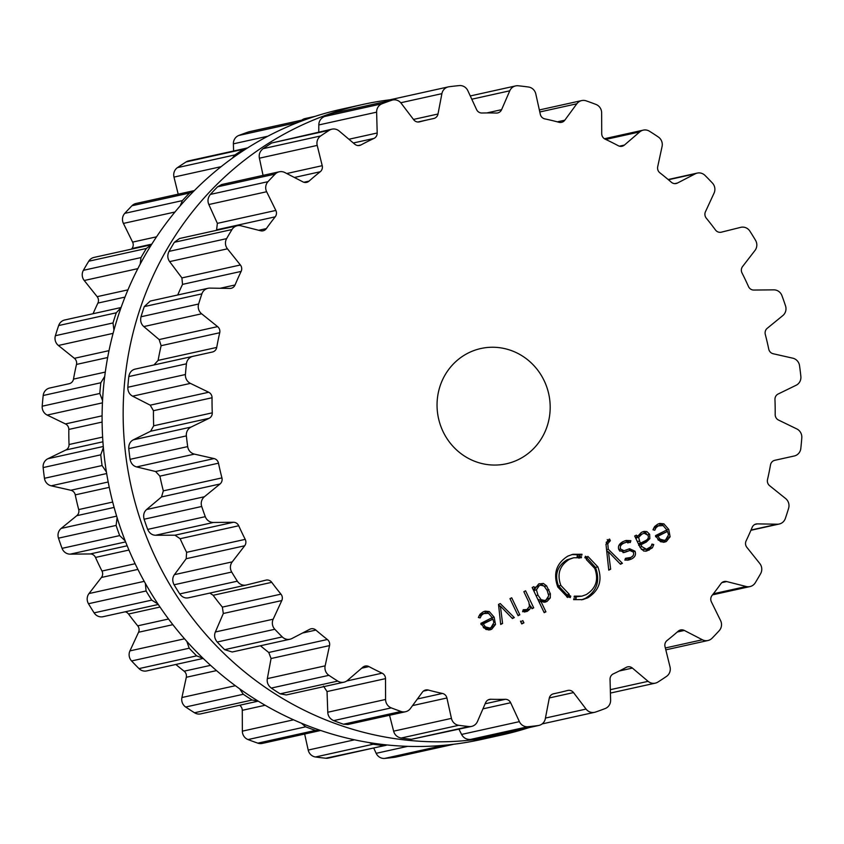<?xml version="1.0" encoding="UTF-8"?>
<svg xmlns="http://www.w3.org/2000/svg" width="844" height="844" viewBox="0 0 844 844"><rect width="100%" height="100%" fill="white"/><g stroke="black" fill="none" stroke-linecap="round" stroke-linejoin="round"><path stroke-width="1.27" d="M272.823 133.658A322.809 308.704 77.5 0 0 120.428 527.859A322.809 308.704 77.5 0 0 481.196 739.523L502.254 734.86A322.809 308.704 77.5 0 0 528.882 727.655A322.809 308.704 77.5 0 1 502.254 734.86A322.809 308.704 77.5 0 1 141.486 523.196A322.809 308.704 77.5 0 1 293.891 128.995A322.809 308.704 77.5 0 0 141.486 523.196A322.809 308.704 77.5 0 0 502.254 734.86L481.196 739.523A322.809 308.704 77.5 0 1 120.428 527.859A322.809 308.704 77.5 0 1 272.823 133.658A322.809 308.704 77.5 0 1 341.746 109.14A322.809 308.704 77.5 0 0 272.823 133.658M390.181 99.761A322.809 308.704 77.5 0 0 362.804 104.477A322.809 308.704 77.5 0 0 293.891 128.995A322.809 308.704 77.5 0 1 362.804 104.477A322.809 308.704 77.5 0 1 390.181 99.761M315.118 116.345L305.085 118.571A8.851 8.472 77.5 0 0 301.867 120.08M307.838 118.804L249.402 131.685A8.851 8.472 77.5 0 0 248.526 131.928A322.587 308.493 77.5 0 0 243.652 133.647A322.587 308.493 77.5 0 0 238.81 135.462A8.851 8.472 77.5 0 0 233.387 143.839L233.588 150.928M247.556 147.932L188.718 160.856A8.851 8.472 77.5 0 0 186.123 161.921A322.587 308.493 77.5 0 0 181.766 164.738A322.587 308.493 77.5 0 0 177.451 167.629A8.851 8.472 77.5 0 0 173.98 177.092L178.19 194.152M194.352 190.607L136.042 203.478A8.851 8.472 77.5 0 0 131.959 205.757A322.587 308.493 77.5 0 0 128.33 209.523A322.587 308.493 77.5 0 0 124.764 213.353A8.851 8.472 77.5 0 0 123.414 223.417L132.603 242.112A5.908 5.644 -102.5 0 1 131.97 248.526A293.807 280.968 77.5 0 0 131.485 249.138M83.387 270.323L141.001 257.578A322.587 308.493 -102.5 0 1 143.649 253.01A322.587 308.493 -102.5 0 1 146.36 248.474L151.424 244.728L94.022 257.42A8.851 8.472 77.5 0 0 88.747 261.218A322.587 308.493 77.5 0 0 86.025 265.755A322.587 308.493 77.5 0 0 83.387 270.323A8.851 8.472 77.5 0 0 84.231 280.503L97.144 296.666A5.908 5.644 -102.5 0 1 97.893 303.091A293.807 280.968 77.5 0 0 94.781 309.832A293.807 280.968 77.5 0 0 93.072 313.715M121.082 307.522L64.756 319.981A8.851 8.472 77.5 0 0 58.658 325.552A322.587 308.493 77.5 0 0 56.981 330.616A322.587 308.493 77.5 0 0 55.398 335.701A8.851 8.472 77.5 0 0 58.394 345.47L74.388 358.31A5.908 5.644 -102.5 0 1 76.487 364.429A293.807 280.968 77.5 0 0 74.894 371.75A293.807 280.968 77.5 0 0 73.491 379.114A5.908 5.644 -102.5 0 1 69.208 383.693L49.712 388.018A8.851 8.472 77.5 0 0 43.192 395.498A322.587 308.493 77.5 0 0 42.654 400.847A322.587 308.493 77.5 0 0 42.2 406.207A8.851 8.472 77.5 0 0 47.19 415.069L65.463 423.931A5.908 5.644 -102.5 0 1 68.818 429.438A293.807 280.968 77.5 0 0 68.839 436.97A293.807 280.968 77.5 0 0 69.039 444.514A5.908 5.644 -102.5 0 1 65.864 449.989L47.865 458.746A8.851 8.472 77.5 0 0 43.139 467.576A322.587 308.493 77.5 0 0 43.751 472.935A322.587 308.493 77.5 0 0 44.458 478.295A8.851 8.472 77.5 0 0 51.199 485.817L70.833 490.258A5.908 5.644 -102.5 0 1 75.253 494.869A293.807 280.968 77.5 0 0 76.888 502.243A293.807 280.968 77.5 0 0 78.703 509.576A5.908 5.644 -102.5 0 1 76.783 515.684L61.179 528.418A8.851 8.472 77.5 0 0 58.489 538.166A322.587 308.493 77.5 0 0 60.23 543.272A322.587 308.493 77.5 0 0 62.055 548.347A8.851 8.472 77.5 0 0 70.21 554.149L90.213 553.949A5.908 5.644 -102.5 0 1 95.499 557.441A293.807 280.968 77.5 0 0 98.664 564.288A293.807 280.968 77.5 0 0 101.987 571.04A5.908 5.644 -102.5 0 1 101.428 577.465L89.01 593.554A8.851 8.472 77.5 0 0 88.472 603.724A322.587 308.493 77.5 0 0 91.257 608.313A322.587 308.493 77.5 0 0 94.117 612.86A8.851 8.472 77.5 0 0 103.063 616.7L158.292 604.483M125.197 611.805A5.908 5.644 -102.5 0 1 128.52 614.021A293.807 280.968 77.5 0 0 133.046 619.981A293.807 280.968 77.5 0 0 137.72 625.837A5.908 5.644 -102.5 0 1 138.553 632.251L129.934 650.882A8.851 8.472 77.5 0 0 131.59 660.957A322.587 308.493 77.5 0 0 135.272 664.819A322.587 308.493 77.5 0 0 139.017 668.606A8.851 8.472 77.5 0 0 146.729 670.917L203.193 658.425M175.847 664.471A293.807 280.968 77.5 0 0 178.337 666.549A293.807 280.968 77.5 0 0 184.129 671.191A5.908 5.644 -102.5 0 1 186.302 677.278L181.924 697.524A8.851 8.472 77.5 0 0 185.68 707.008A322.587 308.493 77.5 0 0 190.079 709.931A322.587 308.493 77.5 0 0 194.521 712.769A8.851 8.472 77.5 0 0 200.714 713.866L258.243 701.142M239.601 705.267A5.908 5.644 -102.5 0 1 242.281 710.31L242.355 731.147A8.851 8.472 77.5 0 0 248.03 739.566A322.587 308.493 77.5 0 0 252.926 741.401A322.587 308.493 77.5 0 0 257.842 743.153A8.851 8.472 77.5 0 0 262.294 743.416L320.678 730.471M304.652 734.048L308.197 750.063A8.851 8.472 77.5 0 0 315.508 756.984A322.587 308.493 77.5 0 0 320.657 757.648A322.587 308.493 77.5 0 0 325.805 758.229A8.851 8.472 77.5 0 0 328.39 758.081L387.217 744.967M373.723 748.048L376.16 753.323A8.851 8.472 77.5 0 0 384.737 758.408A322.587 308.493 77.5 0 0 389.875 757.87A322.587 308.493 77.5 0 0 395.003 757.237A8.851 8.472 77.5 0 0 395.688 757.11L453.819 744.239M307.026 118.941L306.14 119.183A322.587 308.493 -102.5 0 0 301.266 120.903A322.587 308.493 -102.5 0 0 296.423 122.718L294.324 123.91M246.353 148.101L243.737 149.177A322.587 308.493 -102.5 0 0 239.379 151.994A322.587 308.493 -102.5 0 0 235.065 154.885L232.227 158.282M395.003 757.237L453.302 744.366M452.616 744.492A322.587 308.493 -102.5 0 1 447.489 745.125A322.587 308.493 -102.5 0 1 442.351 745.663L440.304 745.6M193.698 190.723L189.573 193.012A322.587 308.493 -102.5 0 0 185.944 196.779A322.587 308.493 -102.5 0 0 182.378 200.608L180.173 205.873M325.805 758.229L386.024 745.326M383.419 745.484A322.587 308.493 -102.5 0 1 378.27 744.904A322.587 308.493 -102.5 0 1 373.122 744.239L369.208 742.593M257.842 743.153L315.466 730.408L319.95 730.661M315.466 730.408A322.587 308.493 -102.5 0 1 310.539 728.657A322.587 308.493 -102.5 0 1 305.644 726.821L301.403 723.202M141.001 257.578L140.188 264.161M121.03 307.68L116.272 312.797A322.587 308.493 -102.5 0 0 114.605 317.861A322.587 308.493 -102.5 0 0 113.012 322.957L113.951 330.173M194.521 712.769L252.145 700.024L258.232 701.142M252.145 700.024A322.587 308.493 -102.5 0 1 247.693 697.186A322.587 308.493 -102.5 0 1 243.294 694.264L239.664 688.831M104.719 376.403L100.816 382.754A322.587 308.493 -102.5 0 0 100.267 388.103A322.587 308.493 -102.5 0 0 99.814 393.462L102.557 400.615M139.017 668.606L196.631 655.862L203.098 658.331M196.631 655.862A322.587 308.493 -102.5 0 1 192.886 652.074A322.587 308.493 -102.5 0 1 189.204 648.213L186.84 641.398M103.369 447.552L100.752 454.832A322.587 308.493 -102.5 0 0 101.375 460.191A322.587 308.493 -102.5 0 0 102.071 465.54L106.418 472.028M94.117 612.86L151.73 600.116L158.018 604.061M151.73 600.116A322.587 308.493 -102.5 0 1 148.871 595.569A322.587 308.493 -102.5 0 1 146.086 590.979L145.358 583.383M117.116 517.688L116.103 525.422A322.587 308.493 -102.5 0 0 117.843 530.528A322.587 308.493 -102.5 0 0 119.669 535.602L125.239 540.951M518.965 459.305A59.027 56.453 -102.5 0 1 506.368 463.789A59.027 56.453 -102.5 0 1 438.5 418.35A59.027 56.453 -102.5 0 1 480.869 348.519A59.027 56.453 -102.5 0 1 546.838 387.227A59.027 56.453 -102.5 0 1 518.965 459.305M783.77 300.728A322.587 308.493 77.5 0 0 781.945 295.653A8.851 8.472 77.5 0 0 773.79 289.851L753.787 290.051A5.908 5.644 -102.5 0 1 748.501 286.559A293.807 280.968 77.5 0 0 745.336 279.712A293.807 280.968 77.5 0 0 742.013 272.96A5.908 5.644 -102.5 0 1 742.572 266.535L754.99 250.446A8.851 8.472 77.5 0 0 755.528 240.276A322.587 308.493 77.5 0 0 752.742 235.687A322.587 308.493 77.5 0 0 749.883 231.14A8.851 8.472 77.5 0 0 740.737 227.342L721.356 232.174A5.908 5.644 -102.5 0 1 715.48 229.979A293.807 280.968 77.5 0 0 710.954 224.019A293.807 280.968 77.5 0 0 706.28 218.163A5.908 5.644 -102.5 0 1 705.447 211.749L714.066 193.118A8.851 8.472 77.5 0 0 712.41 183.042A322.587 308.493 77.5 0 0 708.728 179.181A322.587 308.493 77.5 0 0 704.983 175.394A8.851 8.472 77.5 0 0 695.287 173.811L677.5 183.021A5.908 5.644 -102.5 0 1 671.339 182.241A293.807 280.968 77.5 0 0 665.663 177.451A293.807 280.968 77.5 0 0 659.871 172.809A5.908 5.644 -102.5 0 1 657.698 166.722L662.076 146.476A8.851 8.472 77.5 0 0 658.32 136.992A322.587 308.493 77.5 0 0 653.921 134.069A322.587 308.493 77.5 0 0 649.479 131.231A8.851 8.472 77.5 0 0 639.72 131.917L624.433 145.062A5.908 5.644 -102.5 0 1 618.283 145.727A293.807 280.968 77.5 0 0 611.742 142.351A293.807 280.968 77.5 0 0 605.137 139.144A5.908 5.644 -102.5 0 1 601.719 133.69L601.645 112.853A8.851 8.472 77.5 0 0 595.969 104.434A322.587 308.493 77.5 0 0 591.074 102.599A322.587 308.493 77.5 0 0 586.158 100.847A8.851 8.472 77.5 0 0 576.832 103.78L564.805 120.196A5.908 5.644 -102.5 0 1 558.971 122.275A293.807 280.968 77.5 0 0 551.902 120.481A293.807 280.968 77.5 0 0 544.802 118.877A5.908 5.644 -102.5 0 1 540.318 114.33L535.803 93.937A8.851 8.472 77.5 0 0 528.492 87.016A322.587 308.493 77.5 0 0 523.343 86.352A322.587 308.493 77.5 0 0 518.195 85.771A8.851 8.472 77.5 0 0 509.776 90.804L501.6 109.667A5.908 5.644 -102.5 0 1 496.377 113.054A293.807 280.968 77.5 0 0 489.14 112.938A293.807 280.968 77.5 0 0 481.903 113.012A5.908 5.644 -102.5 0 1 476.586 109.593L467.84 90.677A8.851 8.472 77.5 0 0 459.263 85.592A322.587 308.493 77.5 0 0 454.125 86.13A322.587 308.493 77.5 0 0 448.997 86.763A8.851 8.472 77.5 0 0 441.897 93.652L438.004 114.014A5.908 5.644 -102.5 0 1 433.658 118.529A293.807 280.968 77.5 0 0 430.155 119.278A293.807 280.968 77.5 0 0 426.6 120.091A293.807 280.968 77.5 0 0 419.595 121.842A5.908 5.644 -102.5 0 1 413.697 119.732L401.164 103.242A8.851 8.472 77.5 0 0 391.753 100.246A322.587 308.493 77.5 0 0 386.879 101.966A322.587 308.493 77.5 0 0 382.047 103.77A8.851 8.472 77.5 0 0 376.624 112.157L377.194 132.993A5.908 5.644 -102.5 0 1 373.945 138.437A293.807 280.968 77.5 0 0 367.425 141.592A293.807 280.968 77.5 0 0 361 144.936A5.908 5.644 -102.5 0 1 354.818 144.24L339.13 130.989A8.851 8.472 77.5 0 0 329.35 130.24A322.587 308.493 77.5 0 0 324.993 133.057A322.587 308.493 77.5 0 0 320.678 135.947A8.851 8.472 77.5 0 0 317.207 145.411L322.218 165.688A5.908 5.644 -102.5 0 1 320.224 171.754A293.807 280.968 77.5 0 0 314.58 176.364A293.807 280.968 77.5 0 0 309.052 181.122A5.908 5.644 -102.5 0 1 302.901 181.871L284.839 172.535A8.851 8.472 77.5 0 0 275.186 174.075A322.587 308.493 77.5 0 0 271.557 177.841A322.587 308.493 77.5 0 0 267.991 181.671A8.851 8.472 77.5 0 0 266.641 191.736L275.84 210.43A5.908 5.644 -102.5 0 1 275.197 216.834A293.807 280.968 77.5 0 0 270.702 222.658A293.807 280.968 77.5 0 0 266.356 228.597A5.908 5.644 -102.5 0 1 260.543 230.75L241.025 225.802A8.851 8.472 77.5 0 0 231.984 229.536A322.587 308.493 77.5 0 0 229.262 234.062A322.587 308.493 77.5 0 0 226.614 238.641A8.851 8.472 77.5 0 0 227.458 248.822L240.382 264.984A5.908 5.644 -102.5 0 1 241.131 271.409A293.807 280.968 77.5 0 0 238.008 278.151A293.807 280.968 77.5 0 0 235.054 284.977A5.908 5.644 -102.5 0 1 229.885 288.426L209.871 288.11A8.851 8.472 77.5 0 0 201.885 293.86A322.587 308.493 77.5 0 0 200.218 298.924A322.587 308.493 77.5 0 0 198.625 304.019A8.851 8.472 77.5 0 0 201.621 313.789L217.615 326.628A5.908 5.644 -102.5 0 1 219.725 332.736A293.807 280.968 77.5 0 0 218.132 340.058A293.807 280.968 77.5 0 0 216.718 347.433A5.908 5.644 -102.5 0 1 212.435 352.011L192.938 356.337A8.851 8.472 77.5 0 0 186.429 363.817A322.587 308.493 77.5 0 0 185.88 369.166A322.587 308.493 77.5 0 0 185.427 374.525A8.851 8.472 77.5 0 0 190.427 383.387L208.7 392.249A5.908 5.644 -102.5 0 1 212.044 397.746A293.807 280.968 77.5 0 0 212.066 405.289A293.807 280.968 77.5 0 0 212.277 412.832A5.908 5.644 -102.5 0 1 209.09 418.307L191.092 427.064A8.851 8.472 77.5 0 0 186.366 435.894A322.587 308.493 77.5 0 0 186.988 441.254A322.587 308.493 77.5 0 0 187.684 446.603A8.851 8.472 77.5 0 0 194.436 454.125L214.059 458.577A5.908 5.644 -102.5 0 1 218.49 463.187A293.807 280.968 77.5 0 0 220.126 470.562A293.807 280.968 77.5 0 0 221.93 477.894A5.908 5.644 -102.5 0 1 220.02 483.992L204.417 496.736A8.851 8.472 77.5 0 0 201.716 506.484A322.587 308.493 77.5 0 0 203.457 511.591A322.587 308.493 77.5 0 0 205.282 516.665A8.851 8.472 77.5 0 0 213.437 522.468L233.45 522.267A5.908 5.644 -102.5 0 1 238.725 525.759A293.807 280.968 77.5 0 0 241.89 532.596A293.807 280.968 77.5 0 0 245.214 539.358A5.908 5.644 -102.5 0 1 244.665 545.783L232.237 561.872A8.851 8.472 77.5 0 0 231.699 572.042A322.587 308.493 77.5 0 0 234.484 576.631A322.587 308.493 77.5 0 0 237.343 581.178A8.851 8.472 77.5 0 0 246.501 584.976L265.881 580.144A5.908 5.644 -102.5 0 1 271.747 582.328A293.807 280.968 77.5 0 0 276.283 588.3A293.807 280.968 77.5 0 0 280.957 594.144A5.908 5.644 -102.5 0 1 281.791 600.559L273.171 619.201A8.851 8.472 77.5 0 0 274.817 629.276A322.587 308.493 77.5 0 0 278.509 633.127A322.587 308.493 77.5 0 0 282.255 636.914A8.851 8.472 77.5 0 0 291.95 638.507L309.727 629.286A5.908 5.644 -102.5 0 1 315.899 630.078A293.807 280.968 77.5 0 0 321.575 634.867A293.807 280.968 77.5 0 0 327.356 639.509A5.908 5.644 -102.5 0 1 329.54 645.597L325.151 665.842A8.851 8.472 77.5 0 0 328.907 675.327A322.587 308.493 77.5 0 0 333.306 678.249A322.587 308.493 77.5 0 0 337.758 681.087A8.851 8.472 77.5 0 0 347.506 680.401L362.793 667.245A5.908 5.644 -102.5 0 1 368.955 666.591A293.807 280.968 77.5 0 0 375.485 669.967A293.807 280.968 77.5 0 0 382.1 673.174A5.908 5.644 -102.5 0 1 385.518 678.629L385.581 699.465A8.851 8.472 77.5 0 0 391.257 707.884A322.587 308.493 77.5 0 0 396.152 709.72A322.587 308.493 77.5 0 0 401.079 711.471A8.851 8.472 77.5 0 0 410.395 708.538L422.433 692.112A5.908 5.644 -102.5 0 1 428.267 690.044A293.807 280.968 77.5 0 0 435.325 691.837A293.807 280.968 77.5 0 0 442.425 693.441A5.908 5.644 -102.5 0 1 446.909 697.988L451.434 718.381A8.851 8.472 77.5 0 0 458.735 725.302A322.587 308.493 77.5 0 0 463.883 725.967A322.587 308.493 77.5 0 0 469.042 726.547A8.851 8.472 77.5 0 0 477.461 721.504L485.627 702.641A5.908 5.644 -102.5 0 1 490.849 699.265A293.807 280.968 77.5 0 0 498.087 699.381A293.807 280.968 77.5 0 0 505.324 699.307A5.908 5.644 -102.5 0 1 510.652 702.725L519.398 721.641A8.851 8.472 77.5 0 0 527.975 726.726A322.587 308.493 77.5 0 0 533.102 726.178A322.587 308.493 77.5 0 0 538.229 725.545A8.851 8.472 77.5 0 0 545.329 718.666L549.233 698.304A5.908 5.644 -102.5 0 1 553.506 693.8A5.908 5.644 -102.5 0 1 553.569 693.779A293.807 280.968 77.5 0 0 557.072 693.029A293.807 280.968 77.5 0 0 560.627 692.228A293.807 280.968 77.5 0 0 567.632 690.476A5.908 5.644 -102.5 0 1 573.53 692.586L586.063 709.076A8.851 8.472 77.5 0 0 595.474 712.072A322.587 308.493 77.5 0 0 600.348 710.353A322.587 308.493 77.5 0 0 605.19 708.538A8.851 8.472 77.5 0 0 610.613 700.161L610.043 679.314A5.908 5.644 -102.5 0 1 613.293 673.881A293.807 280.968 77.5 0 0 619.802 670.716A293.807 280.968 77.5 0 0 626.237 667.382A5.908 5.644 -102.5 0 1 632.409 668.079L648.097 681.33A8.851 8.472 77.5 0 0 657.877 682.079A322.587 308.493 77.5 0 0 662.234 679.262A322.587 308.493 77.5 0 0 666.549 676.371A8.851 8.472 77.5 0 0 670.02 666.908L665.019 646.631A5.908 5.644 -102.5 0 1 667.013 640.554A293.807 280.968 77.5 0 0 672.657 635.954A293.807 280.968 77.5 0 0 678.186 631.196A5.908 5.644 -102.5 0 1 684.326 630.447L702.387 639.773A8.851 8.472 77.5 0 0 712.041 638.243A322.587 308.493 77.5 0 0 715.67 634.477A322.587 308.493 77.5 0 0 719.236 630.647A8.851 8.472 77.5 0 0 720.586 620.583L711.397 601.888A5.908 5.644 -102.5 0 1 712.03 595.474A293.807 280.968 77.5 0 0 716.524 589.661A293.807 280.968 77.5 0 0 720.881 583.721A5.908 5.644 -102.5 0 1 726.684 581.558L746.212 586.517A8.851 8.472 77.5 0 0 755.253 582.782A322.587 308.493 77.5 0 0 757.975 578.245A322.587 308.493 77.5 0 0 760.613 573.677A8.851 8.472 77.5 0 0 759.769 563.497L746.856 547.334A5.908 5.644 -102.5 0 1 746.107 540.909A293.807 280.968 77.5 0 0 749.219 534.168A293.807 280.968 77.5 0 0 752.173 527.342A5.908 5.644 -102.5 0 1 757.353 523.881L777.366 524.208A8.851 8.472 77.5 0 0 785.342 518.448A322.587 308.493 77.5 0 0 787.019 513.384A322.587 308.493 77.5 0 0 788.602 508.299A8.851 8.472 77.5 0 0 785.606 498.53L769.612 485.69A5.908 5.644 -102.5 0 1 767.512 479.571A293.807 280.968 77.5 0 0 769.106 472.25A293.807 280.968 77.5 0 0 770.509 464.886A5.908 5.644 -102.5 0 1 774.792 460.307L794.288 455.982A8.851 8.472 77.5 0 0 800.808 448.502A322.587 308.493 77.5 0 0 801.346 443.153A322.587 308.493 77.5 0 0 801.8 437.793A8.851 8.472 77.5 0 0 796.81 428.931L778.537 420.069A5.908 5.644 -102.5 0 1 775.182 414.562A293.807 280.968 77.5 0 0 775.161 407.03A293.807 280.968 77.5 0 0 774.961 399.486A5.908 5.644 -102.5 0 1 778.136 394.011L796.135 385.254A8.851 8.472 77.5 0 0 800.861 376.424A322.587 308.493 77.5 0 0 800.249 371.065A322.587 308.493 77.5 0 0 799.542 365.705A8.851 8.472 77.5 0 0 792.801 358.183L773.167 353.741A5.908 5.644 -102.5 0 1 768.747 349.131A293.807 280.968 77.5 0 0 767.112 341.757A293.807 280.968 77.5 0 0 765.297 334.424A5.908 5.644 -102.5 0 1 767.217 328.316L782.821 315.582A8.851 8.472 77.5 0 0 785.511 305.834A322.587 308.493 77.5 0 0 783.77 300.728M483.696 613.609L488.507 613.314L492.231 617.65L480.858 623.357L481.249 624.18L485.901 629.434L489.868 629.877L491.757 629.191L495.491 624.486L494.151 617.164L489.267 611.562L485.184 611.14L483.021 611.932L479.993 614.263L478.369 617.513L480.162 617.924L481.47 615.318L483.696 613.609L481.344 614.126L478.896 616.141M514.334 617.586L500.239 603.555L498.53 604.409L500.682 624.444L502.581 623.484L500.397 606.097L512.435 618.536L514.334 617.586L512.002 618.103M518.1 615.698L519.83 614.822L511.707 597.795L509.976 598.66L518.1 615.698M521.771 623.927L523.913 622.851L522.847 620.625L520.706 621.701L521.771 623.927M526.951 609.537L523.217 609.748L522.584 611.689L527.3 611.33L529.758 609.305L530.908 606.456L531.984 608.714L533.714 607.849L525.59 590.811L523.86 591.686L528.871 602.183L529.452 606.351L526.951 609.537M538.651 583.985L534.948 588.827L533.904 586.643L532.174 587.508L544.18 612.67L545.91 611.805L540.983 601.487L545.045 602.173L546.986 601.456L550.288 597.953L550.404 593.838L546.617 585.884L543.367 583.457L538.651 583.985M570.227 597.636L568.191 596.634L567.759 597.499L557.789 587.002C552.957 573.688 556.312 563.381 567.875 556.091L572.939 554.286L582.012 554.255L581.832 555.204L579.606 554.814L579.469 556.407L581.537 556.776L581.368 557.747L573.688 557.768L569.394 559.298C559.614 565.469 556.776 574.194 560.87 585.462L569.299 594.324L568.888 595.21L570.776 596.149L570.227 597.636M586.232 594.598C596.022 588.426 598.86 579.701 594.767 568.434L586.327 559.551L586.749 558.696L584.86 557.747L585.409 556.259L587.445 557.262L587.867 556.386L597.847 566.883C602.69 580.208 599.324 590.515 587.772 597.805L582.698 599.62L573.646 599.651L573.814 598.702L576.03 599.082L576.167 597.489L574.099 597.13L574.279 596.17L581.927 596.138L586.232 594.598M608.872 539.432L605.992 544.285L608.756 570.154L610.655 569.204L608.461 551.818L620.498 564.256L622.408 563.296L608.302 549.265L607.775 543.736L610.349 540.666L609.59 539.073L608.872 539.432M623.104 541.574C618.947 543.852 617.565 546.627 618.958 549.919L624.17 552.504L629.909 550.488L633.327 552.081C634.129 554.603 633.264 556.396 630.721 557.462L625.446 558.317L624.866 560.099L628.664 560.026L631.46 559.013C635.036 557.24 636.228 554.645 635.026 551.227L629.613 548.737L624.043 550.71L620.656 549.064C619.644 546.638 620.73 544.654 623.927 543.135L626.311 542.259L630.289 542.523L630.879 540.688L626.121 540.455L623.104 541.574M646.863 531.562L643.993 531.404L641.292 532.437L637.22 536.847L636.418 535.149L634.677 536.024L640.248 547.682L643.74 551.048L646.567 551.079L652.37 547.84L653.773 544.57L651.979 544.063L650.988 546.617L646.441 549.265L641.894 546.638L640.976 544.728L646.272 542.07L649.848 538.672L649.637 534.294L646.863 531.562L644.51 532.089L646.42 533.461M658.331 525.896L663.131 525.601L666.865 529.937L655.482 535.645L655.872 536.457L660.525 541.721L664.492 542.164L666.38 541.479L670.115 536.773L668.775 529.452L663.89 523.85L659.818 523.428L657.655 524.219L654.617 526.55L652.992 529.8L654.796 530.211L656.094 527.606L658.331 525.896L655.978 526.413L653.509 528.439M448.312 86.89L390.698 99.634L387.438 101.143M392.639 99.993L334.14 112.99L391.753 100.246M318.779 132.086L318.81 124.944C318.905 121.082 320.783 118.276 324.423 116.525A322.587 308.493 -102.5 0 1 329.266 114.71A322.587 308.493 -102.5 0 1 334.14 112.99M331.945 129.164L271.736 142.984L329.35 130.24M458.957 729.195L461.584 734.428C463.388 737.846 466.31 739.523 470.351 739.471A322.587 308.493 -102.5 0 0 475.488 738.922A322.587 308.493 -102.5 0 0 480.616 738.3L538.915 725.429M263.054 175.383L259.403 158.197C258.675 154.42 259.899 151.255 263.064 148.692A322.587 308.493 -102.5 0 1 267.379 145.801A322.587 308.493 -102.5 0 1 271.736 142.984M279.269 171.796L221.613 184.551L217.573 186.819L275.186 174.075M389.548 715.269L393.62 731.168C394.644 734.871 397.155 737.171 401.122 738.046A322.587 308.493 -102.5 0 0 406.27 738.711A322.587 308.493 -102.5 0 0 411.418 739.291L471.627 726.399M216.117 230.412A293.807 280.968 -102.5 0 1 216.602 229.8L217.362 223.365L208.837 204.522C207.329 201.02 207.846 197.654 210.378 194.415A322.587 308.493 -102.5 0 1 213.943 190.586A322.587 308.493 -102.5 0 1 217.573 186.819M237.248 225.738L179.55 238.504L174.36 242.281L231.984 229.536M323.505 686.13L327.039 691.563L327.767 712.252C327.978 716.06 329.941 718.856 333.644 720.628A322.587 308.493 -102.5 0 0 338.539 722.464A322.587 308.493 -102.5 0 0 343.466 724.215L347.876 724.49L405.531 711.735M177.704 294.999A293.807 280.968 -102.5 0 1 179.413 291.117A293.807 280.968 -102.5 0 1 182.536 284.375L181.903 277.919L169.644 261.608C167.45 258.549 167.239 255.141 169 251.385A322.587 308.493 -102.5 0 1 171.648 246.817A322.587 308.493 -102.5 0 1 174.36 242.281M207.983 288.3L150.232 301.076L144.271 306.604L201.885 293.86M260.479 645.755A293.807 280.968 -102.5 0 0 262.969 647.833A293.807 280.968 -102.5 0 0 268.761 652.475L271.061 658.531L267.337 678.629C266.725 682.353 268.044 685.497 271.293 688.071A322.587 308.493 -102.5 0 0 275.693 690.993A322.587 308.493 -102.5 0 0 280.145 693.831L286.253 694.95L343.951 682.184M188.687 597.763C185.216 598.544 182.23 597.267 179.73 593.923A322.587 308.493 -102.5 0 1 176.871 589.376A322.587 308.493 -102.5 0 1 174.086 584.786C172.208 581.02 172.324 577.644 174.423 574.659L186.186 558.717L186.619 552.324A293.807 280.968 -102.5 0 1 183.296 545.562A293.807 280.968 -102.5 0 1 180.131 538.715L174.972 535.202L155.623 535.254C152.068 535.18 149.409 533.229 147.668 529.41A322.587 308.493 -102.5 0 1 145.843 524.335A322.587 308.493 -102.5 0 1 144.102 519.229C143.069 515.146 143.902 511.907 146.603 509.523L161.542 496.926L163.335 490.86A293.807 280.968 -102.5 0 1 161.52 483.517A293.807 280.968 -102.5 0 1 159.896 476.143L155.591 471.511L136.623 466.922C133.141 465.993 130.957 463.472 130.071 459.347A322.587 308.493 -102.5 0 1 129.364 453.998A322.587 308.493 -102.5 0 1 128.752 448.639C128.615 444.44 130.124 441.507 133.278 439.851L150.622 431.242L153.682 425.787A293.807 280.968 -102.5 0 1 153.471 418.255A293.807 280.968 -102.5 0 1 153.45 410.712L150.221 405.183L132.613 396.174C129.406 394.443 127.803 391.468 127.813 387.269A322.587 308.493 -102.5 0 1 128.267 381.91A322.587 308.493 -102.5 0 1 128.805 376.561C129.575 372.457 131.675 369.978 135.124 369.123L153.967 364.946L158.123 360.388A293.807 280.968 -102.5 0 1 159.537 353.024A293.807 280.968 -102.5 0 1 161.12 345.702L159.147 339.562L143.807 326.575C141.032 324.117 140.104 320.847 141.011 316.764A322.587 308.493 -102.5 0 1 142.604 311.668A322.587 308.493 -102.5 0 1 144.271 306.604M209.882 593.079L213.152 595.294A293.807 280.968 -102.5 0 0 217.689 601.266A293.807 280.968 -102.5 0 0 222.362 607.11L223.312 613.493L215.357 631.987C213.954 635.426 214.576 638.771 217.203 642.02A322.587 308.493 -102.5 0 0 220.885 645.871A322.587 308.493 -102.5 0 0 224.631 649.669L232.216 652.001L289.967 639.235M485.395 612.987L481.344 614.126M492.812 626.132L488.697 630.025M491.862 617.829L492.442 619.201M483.992 611.499L486.914 612.079L489.045 613.609M498.572 604.758L500.007 606.182M500.629 623.916L502.581 623.484M498.751 606.456L500.397 606.097M517.889 615.255L519.83 614.822M520.495 621.142L521.518 623.389M521.56 623.368L523.913 622.851M522.942 610.602L525.664 610.022M528.049 608.809L524.493 612.069M529.315 606.804L530.908 606.456M531.773 608.281L533.714 607.849M529.568 604.589L530.496 606.541M533.007 589.26L534.948 588.827M543.969 612.227L545.91 611.805M539.042 601.92L540.983 601.487M547.978 598.333L543.905 602.31M539.263 583.71L541.015 583.985L544.264 586.411M566.778 596.951L568.191 596.634M568.392 596.761L570.776 596.149M568.423 596.666L566.535 595.727L568.888 595.21M566.535 595.727L566.946 594.841L569.299 594.324M566.946 594.841L558.517 585.979C554.371 574.743 557.209 566.029 567.041 559.825L573.688 557.768M579.016 558.264L579.184 557.293L581.537 556.776M579.184 557.293L577.117 556.924L579.469 556.407M577.117 556.924L577.254 555.341L579.606 554.814M579.48 555.721L579.649 554.772L582.012 554.255M579.649 554.772L571.768 554.582M581.927 596.138L574.12 597.014M573.677 599.609L576.03 599.082M581.516 599.841L585.409 598.322C597.035 591 600.4 580.693 595.495 567.411L586.506 557.473M584.892 557.662L587.445 557.262M608.703 569.637L610.655 569.204M606.836 552.176L608.461 551.818M620.076 563.813L622.408 563.296M606.646 550.478L608.07 551.902M606.562 549.655L608.302 549.265M607.237 539.59L607.996 541.183L606.14 542.323M607.996 541.183L610.349 540.666M629.909 550.488L623.062 552.662M625.246 558.928L628.527 558.264M632.852 555.911L627.493 560.216M628.379 549.096L631.956 550.583M619.686 551.111L624.043 550.71M626.311 542.259L621.574 543.652L618.789 545.667M624.929 540.793L628.527 541.204L627.925 543.04M628.527 541.204L630.879 540.688M642.738 531.783L644.51 532.089M635.279 537.28L637.22 536.847M651.072 546.522L650.017 548.357L645.438 551.237M651.779 545.013L653.773 544.57M641.345 549.423L646.441 549.265M639.035 545.161L640.976 544.728M649.848 538.672L647.506 539.189L643.919 542.586L638.623 545.245M660.019 525.274L655.978 526.413M667.435 538.419L663.331 542.312M666.486 530.116L667.066 531.488M658.615 523.786L661.538 524.367L663.679 525.896M483.791 627.936L487.368 628.58L489.731 628.052L485.395 626.86L483.285 623.938L492.928 619.095L493.877 622.598L490.997 627.598L489.731 628.052M492.928 619.095L480.932 624.454M537.776 599.261L542.249 601.002L544.602 600.485L541.099 599.651L537.966 595.157L536.425 589.861L539.179 585.694L540.603 585.166L544.063 586.021L547.197 590.515L548.737 595.811L545.984 599.979L544.602 600.485M540.603 585.166L535.391 587.202M534.273 588.975L534.21 591.771M638.349 543.705L640.279 543.283L638.602 537.375L642.052 534.02L644.109 533.25L637.589 535.866M636.671 536.963L636.112 539.01M658.404 540.213L662.002 540.856L664.355 540.339L660.029 539.147L657.909 536.225L667.551 531.382L668.511 534.885L665.631 539.875L664.355 540.339M667.551 531.382L655.556 536.742M481.333 624.37L483.285 623.938M645.365 540.73L640.279 543.283M644.109 533.25L647.918 535.191C648.962 537.544 648.118 539.39 645.375 540.719L645.375 540.719M655.967 536.657L657.909 536.225M248.526 131.928L306.14 119.183M238.81 135.462L296.423 122.718M233.387 143.839L267.833 136.222M186.123 161.921L243.737 149.177M177.451 167.629L235.065 154.885M384.737 758.408L442.351 745.663M173.98 177.092L221.128 166.669M376.16 753.323L407.726 746.339M131.959 205.757L189.573 193.012M124.764 213.353L182.378 200.608M315.508 756.984L373.122 744.239M123.414 223.417L174.982 212.013M308.197 750.063L354.522 739.819M132.603 242.112L156.551 236.816M131.97 248.526L151.793 244.138M88.747 261.218L146.36 248.474M248.03 739.566L305.644 726.821M84.231 280.503L137.846 268.635M242.355 731.147L293.575 719.816M97.144 296.666L127.95 289.861M242.281 710.31L265.132 705.257M97.893 303.091L124.986 297.099M58.658 325.552L116.272 312.797M55.398 335.701L113.012 322.957M185.68 707.008L243.294 694.264M58.394 345.47L113.085 333.369M181.924 697.524L235.36 685.708M74.388 358.31L109.013 350.65M186.302 677.278L216.507 670.6M76.487 364.429L107.663 357.529M184.129 671.191L210.578 665.346M73.491 379.114L105.3 372.077M69.208 383.693L49.712 388.018M43.192 395.498L100.816 382.754M42.2 406.207L99.814 393.462M131.59 660.957L189.204 648.213M47.19 415.069L102.451 402.852M129.934 650.882L184.541 638.803M65.463 423.931L102.103 415.828M138.553 632.251L172.851 624.665M68.818 429.438L102.113 422.063M137.72 625.837L168.536 619.011M69.039 444.514L102.62 437.087M128.52 614.021L160.012 607.047M65.864 449.989L102.915 441.792M47.865 458.746L103.284 446.487M43.139 467.576L100.752 454.832M44.458 478.295L102.071 465.54M88.472 603.724L146.086 590.979M51.199 485.817L106.671 473.547M89.01 593.554L144.218 581.347M70.833 490.258L108.19 481.998M101.428 577.465L137.91 569.394M75.253 494.869L109.266 487.347M101.987 571.04L135.124 563.718M78.703 509.576L112.695 502.053M95.499 557.441L128.942 550.045M76.783 515.684L114.119 507.423M90.213 553.949L127.17 545.783M61.179 528.418L116.641 516.148M70.21 554.149L125.608 541.901M58.489 538.166L116.103 525.422M62.055 548.347L119.669 535.602M668.416 179.751L695.287 173.811M674.778 183.633L677.5 183.021M605.749 139.429L639.72 131.917M751.033 530.032L777.366 524.208M619.401 146.181L624.433 145.062M754.905 524.43L757.353 523.881M539.801 111.978L576.832 103.78M713.37 593.775L746.212 586.517M557.356 121.842L564.805 120.196M721.905 582.624L726.684 581.558M471.785 99.212L509.776 90.804M665.346 647.97L702.387 639.773M486.84 112.938L501.6 109.667M677.257 632.008L684.326 630.447M400.763 102.746L441.897 93.652M610.328 689.685L648.097 681.33M413.476 119.437L438.004 114.014M619.264 670.991L632.409 668.079M324.423 116.525L382.047 103.77M318.81 124.944L376.624 112.157M545.446 718.065L586.063 709.076M348.92 139.249L377.194 132.993M549.307 697.946L573.53 692.586M353.341 142.984L373.945 138.437M358.13 145.569L361 144.936M480.616 738.3L538.229 725.545M263.064 148.692L320.678 135.947M470.351 739.471L527.975 726.726M259.403 158.197L317.207 145.411M461.584 734.428L519.398 721.641M286.76 173.526L322.218 165.688M482.937 708.854L510.652 702.725M294.387 177.472L320.224 171.754M485.142 703.769L505.324 699.307M303.882 182.262L309.052 181.122M488.254 699.834L490.849 699.265M411.418 739.291L469.042 726.547M210.378 194.415L267.991 181.671M401.122 738.046L458.735 725.302M208.837 204.522L266.641 191.736M393.62 731.168L451.434 718.381M217.362 223.365L275.84 210.43M412.558 705.595L446.909 697.988M216.602 229.8L275.197 216.834M417.4 698.98L442.425 693.441M258.718 230.285L266.356 228.597M423.35 691.13L428.267 690.044M343.466 724.215L401.079 711.471M169 251.385L226.614 238.641M333.644 720.628L391.257 707.884M169.644 261.608L227.458 248.822M327.767 712.252L385.581 699.465M181.903 277.919L240.382 264.984M327.039 691.563L385.518 678.629M182.536 284.375L241.131 271.409M346.726 680.992L382.1 673.174M220.136 288.279L235.054 284.977M361.707 668.195L368.955 666.591M280.145 693.831L337.758 681.087M141.011 316.764L198.625 304.019M271.293 688.071L328.907 675.327M143.807 326.575L201.621 313.789M267.337 678.629L325.151 665.842M159.147 339.562L217.615 326.628M271.061 658.531L329.54 645.597M161.12 345.702L219.725 332.736M268.761 652.475L327.356 639.509M158.123 360.388L216.718 347.433M302.5 633.032L315.899 630.078M153.967 364.946L212.435 352.011M135.124 369.123L192.938 356.337M128.805 376.561L186.429 363.817M224.631 649.669L282.255 636.914M127.813 387.269L185.427 374.525M217.203 642.02L274.817 629.276M132.613 396.174L190.427 383.387M215.357 631.987L273.171 619.201M150.221 405.183L208.7 392.249M223.312 613.493L281.791 600.559M153.45 410.712L212.044 397.746M222.362 607.11L280.957 594.144M153.682 425.787L212.277 412.832M213.152 595.294L271.747 582.328M150.622 431.242L209.09 418.307M133.278 439.851L191.092 427.064M128.752 448.639L186.366 435.894M179.73 593.923L237.343 581.178M130.071 459.347L187.684 446.603M174.086 584.786L231.699 572.042M136.623 466.922L194.436 454.125M174.423 574.659L232.237 561.872M155.591 471.511L214.059 458.577M186.186 558.717L244.665 545.783M159.896 476.143L218.49 463.187M186.619 552.324L245.214 539.358M163.335 490.86L221.93 477.894M180.131 538.715L238.725 525.759M161.542 496.926L220.02 483.992M174.972 535.202L233.45 522.267M146.603 509.523L204.417 496.736M155.623 535.254L213.437 522.468M144.102 519.229L201.716 506.484M147.668 529.41L205.282 516.665M489.404 629.708L491.757 629.191M493.508 624.929L495.491 624.486M492.2 617.597L494.151 617.164M486.914 612.079L489.267 611.562M479.118 615.846L481.47 615.318M524.947 611.858L527.3 611.33M527.405 609.832L529.758 609.305M544.633 601.972L546.986 601.456M547.925 598.47L550.288 597.953M548.579 594.25L550.404 593.838M546.986 590.083L548.938 589.65M544.464 586.358L546.617 585.884M541.015 583.985L543.367 583.457M558.517 585.979L560.87 585.462M567.041 559.825L569.394 559.298M585.409 598.322L587.772 597.805M595.495 567.411L597.847 566.883M605.971 544.127L607.775 543.736M607.152 541.605L609.505 541.088M623.516 552.493L625.868 551.976M626.29 551.406L628.643 550.889M629.107 559.54L631.46 559.013M633.095 551.649L635.026 551.227M618.779 549.486L620.656 549.064M621.574 543.652L623.927 543.135M646.905 550.604L649.258 550.077M650.017 548.357L652.37 547.84M639.952 547.07L641.894 546.638M643.919 542.586L646.272 542.07M647.664 534.727L649.637 534.294M664.028 541.996L666.38 541.479M668.142 537.206L670.115 536.773M666.834 529.884L668.775 529.452M661.538 524.367L663.89 523.85M653.741 528.122L656.094 527.606M483.243 627.345L485.395 626.86M536.024 595.59L537.966 595.157M538.746 600.168L541.099 599.651M536.826 586.221L539.179 585.694M534.073 590.378L536.425 589.861M639.699 534.547L642.052 534.02M636.249 537.902L638.602 537.375M637.304 541.51L639.235 541.088M657.866 539.622L660.029 539.147M341.746 109.14L362.804 104.477L341.746 109.14M697.271 173.083L668.153 179.529M643.286 130.134L604.399 138.732M779.244 524.018L750.928 530.285M581.706 100.584L539.348 109.952M749.978 586.58L712.515 594.862M515.61 85.919L470.277 95.952M707.958 640.522L665.81 649.848M655.282 683.144L610.412 693.072M430.155 119.278L417.833 122.011M594.598 712.315L542.133 723.92M557.072 693.029L553.01 693.937M246.29 585.019L188.486 597.805"/></g></svg>
